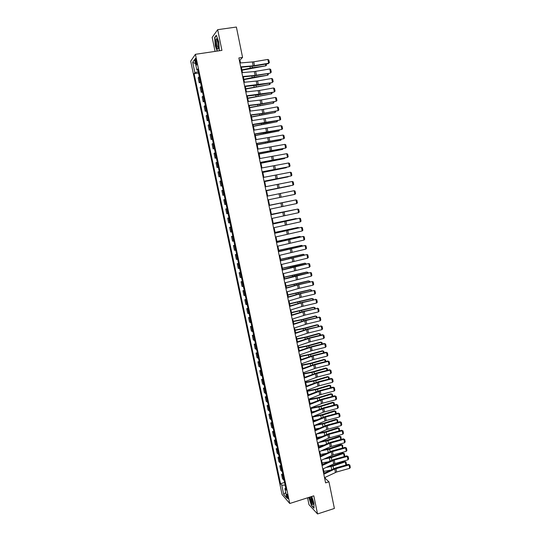 <?xml version="1.0" encoding="UTF-8"?>
<svg xmlns="http://www.w3.org/2000/svg" width="541" height="541" viewBox="0 0 541 541"><rect width="100%" height="100%" fill="white"/><g stroke="black" fill="none" stroke-linecap="round" stroke-linejoin="round"><path stroke-width="0.81" d="M288.049 497.287C287.467 495.062 286.98 494.055 286.588 494.271L286.696 495.725C287.271 497.943 287.758 498.951 288.157 498.741L288.049 497.287M307.572 497.808L308.992 504.685L317.54 513.95L334.385 508.459L328.962 481.815L325.269 478.44L325.06 477.392M190.696 61.174L282.071 494.481L289.753 503.495L195.416 54.303L190.696 61.174M195.416 54.303L221.938 50.387L217.671 29.674L212.167 37.397L215.068 51.402M240.515 62.945L239.94 60.146L242.564 57.393L238.865 57.955L325.587 482.876L328.962 481.815M195.402 61.41L195.768 63.135C196.146 64.737 196.471 65.326 196.741 64.9L196.221 60.261C195.835 58.658 195.511 58.076 195.24 58.502L195.402 61.41L196.43 61.255M198.236 71.622L194.882 72.717L194.111 73.732L280.529 483.728L284.573 482.471M194.882 72.717L192.691 62.31L194.659 59.503L196.883 70.073L197.932 70.174M285.716 487.921L284.911 488.685L286.182 490.119L197.688 69.011L196.883 70.073M284.911 488.685L286.879 498.031L283.687 494.325L281.746 485.108L280.529 483.728M217.671 29.674L236.39 27.05L242.564 57.393M317.54 513.95L313.8 495.827L289.753 503.495M324.194 473.152L323.302 468.783M322.436 464.55L321.537 460.148M320.678 455.935L319.772 451.492M318.92 447.292L318 442.808M317.148 438.629L316.228 434.105L326.189 432.124L338.51 428.127L337.767 427.735L339.214 428.249L339.559 430.839M315.376 429.946L314.449 425.382M313.604 421.236L312.664 416.638M311.819 412.506L310.879 407.873M310.034 403.755L309.08 399.082M308.248 394.977L307.281 390.264M306.449 386.179L305.482 381.432M304.651 377.361L303.677 372.573M302.845 368.522L301.864 363.687M301.039 359.657L300.045 354.781M299.227 350.764L298.226 345.855M297.408 341.858L296.4 336.908M295.589 332.918L294.568 327.927M293.756 323.964L292.735 318.933M291.924 314.984L290.896 309.912M290.091 305.976L289.05 300.864M288.252 296.948L287.197 291.795M286.405 287.9L285.344 282.706M284.552 278.825L283.484 273.59M282.693 269.729L281.618 264.448M280.833 260.606L279.751 255.284M278.967 251.457L277.878 246.094M277.1 242.287L275.998 236.884M275.22 233.097L274.111 227.646M273.34 223.873L272.224 218.388M271.454 214.635L270.331 209.103M269.567 205.364L268.431 199.791L291.761 195.024L268.431 199.805M267.667 196.058L266.53 190.486M265.759 186.719L264.63 181.154M263.852 177.347L262.716 171.801M261.932 167.953L260.803 162.422M260.011 158.533L258.889 153.015M258.084 149.086L256.961 143.588M256.157 139.619L255.034 134.127M254.216 130.124L253.1 124.653M252.275 120.602L251.159 115.145M250.327 111.061L249.218 105.61M248.373 101.485L247.264 96.055M246.419 91.889L245.31 86.472M244.458 82.266L243.355 76.863M242.483 72.616L241.387 67.233M239.332 60.24L239.94 60.146M324.715 478.616L325.269 478.44M194.111 73.732L198.54 73.049M199.284 76.612L198.175 77.836L199.216 82.793L200.542 82.584M284.126 480.354L282.503 478.765L281.57 474.342L282.787 473.97M282.328 471.786L280.711 470.257L279.778 465.821L280.995 465.449M280.522 463.197L278.919 461.723L277.979 457.273L279.203 456.908M278.71 454.589L277.12 453.169L276.18 448.712L277.405 448.347M276.897 445.953L275.315 444.587L274.375 440.124L275.599 439.759M275.078 437.297L273.503 435.992L272.563 431.508L273.787 431.157M273.252 428.614L271.69 427.37L270.75 422.879L271.974 422.528M271.426 419.917L269.878 418.727L268.931 414.223L270.155 413.879M269.594 411.194L268.052 410.064L267.105 405.547L268.336 405.202M267.754 402.45L266.226 401.375L265.273 396.851L266.51 396.512M265.915 393.679L264.393 392.671L263.44 388.134L264.677 387.796M264.069 384.894L262.561 383.941L261.601 379.39L262.838 379.052M262.216 376.076L260.715 375.183L259.754 370.626L260.999 370.294M260.356 367.244L258.869 366.413L257.908 361.834L259.153 361.51M258.497 358.385L257.022 357.615L256.055 353.03L257.306 352.705M256.63 349.506L255.163 348.789L254.196 344.198L255.447 343.873M254.764 340.6L253.303 339.951L252.336 335.339L253.587 335.021M252.884 331.674L251.443 331.085L250.469 326.466L251.721 326.149M251.004 322.727L249.57 322.193L248.596 317.56L249.854 317.256M249.117 313.753L247.697 313.286L246.723 308.64L247.981 308.336M247.23 304.759L245.817 304.346L244.836 299.694L246.101 299.389M245.33 295.738L243.937 295.393L242.95 290.727L244.214 290.429M243.43 286.689L242.043 286.412L241.063 281.733L242.327 281.435M241.529 277.628L240.15 277.405L239.163 272.718L240.434 272.427M239.616 268.532L238.25 268.377L237.262 263.677L238.534 263.393M237.702 259.423L236.349 259.328L235.355 254.615L236.633 254.331M235.781 250.28L234.442 250.253L233.448 245.526L234.726 245.249M233.854 241.124L232.529 241.158L231.528 236.417L232.813 236.14M231.927 231.933L230.608 232.035L229.607 227.281L230.892 227.01M229.993 222.723L228.687 222.892L227.68 218.124L228.965 217.861M228.052 213.492L226.76 213.722L225.753 208.948L227.037 208.677M226.104 204.234L224.826 204.532L226.111 204.268M224.826 204.532L223.818 199.737L225.09 199.406M224.157 194.949L222.885 195.315L224.177 195.051M222.885 195.315L221.878 190.506L223.135 190.114M222.195 185.637L220.938 186.07L222.236 185.813M220.938 186.07L219.93 181.255L221.181 180.789M220.234 176.305L218.99 176.806L220.288 176.555M218.99 176.806L217.976 171.977L219.213 171.443M218.273 166.953L217.036 167.514L218.334 167.27M217.036 167.514L216.021 162.672L217.245 162.077M216.299 157.566L215.081 158.202L216.38 157.958M215.081 158.202L214.06 153.346L215.271 152.684M214.324 148.16L213.113 148.863L214.419 148.626M213.113 148.863L212.092 143.994L213.289 143.264M212.343 138.733L211.146 139.497L212.451 139.267M211.146 139.497L210.118 134.621L211.308 133.816M210.354 129.272L209.171 130.111L210.483 129.881M209.171 130.111L208.143 125.221L209.32 124.349M208.359 119.791L207.189 120.697L208.501 120.474M207.189 120.697L206.162 115.794L207.325 114.848M206.364 110.283L205.208 111.257L206.52 111.033M205.208 111.257L204.173 106.34L205.323 105.333M204.356 100.754L203.213 101.796L204.532 101.58M203.213 101.796L202.178 96.866L203.315 95.784M202.348 91.192L201.218 92.308L202.537 92.092M201.218 92.308L200.177 87.365L201.306 86.215M200.339 81.61L199.216 82.793M228.985 217.928L227.68 218.124M230.919 227.146L229.607 227.281M232.853 236.349L231.528 236.417M234.78 245.519L233.448 245.526M236.701 254.669L235.355 254.615M238.622 263.798L237.262 263.677M240.535 272.901L239.163 272.718M242.442 281.983L241.063 281.733M244.343 291.038L242.95 290.727M246.243 300.066L244.836 299.694M248.136 309.08L246.723 308.64M250.023 318.061L248.596 317.56M251.91 327.021L250.469 326.466M253.783 335.961L252.336 335.339M255.656 344.881L254.196 344.198M257.53 353.773L256.055 353.03M259.389 362.639L257.908 361.834M261.249 371.484L259.754 370.626M263.102 380.309L261.601 379.39M264.955 389.114L263.44 388.134M266.801 397.892L265.273 396.851M268.64 406.649L267.105 405.547M270.473 415.387L268.931 414.223M272.306 424.097L270.75 422.879M274.131 432.786L272.563 431.508M275.951 441.456L274.375 440.124M277.77 450.098L276.18 448.712M279.582 458.721L277.979 457.273M281.388 467.323L279.778 465.821M283.193 475.904L281.57 474.342M281.746 485.108L285.141 485.176M195.531 63.628L192.691 62.31M283.687 494.325L285.716 492.513M218.943 50.827L219.382 50.272L218.686 41.643L216.278 35.246L214.621 37.539L215.332 46.059L217.205 51.084M308.803 497.416L311.413 505.422L313.976 508.188L313.915 502.981L311.744 496.476M215.007 37.485L214.621 37.539M239.893 62.993L253.722 61.816L267.876 59.436L268.64 63.25L269.364 62.641L268.275 63.669L254.162 66.063L240.772 67.28M268.275 63.669L268.64 63.25L253.168 65.819L240.684 66.868M267.876 59.436L268.83 59.977L269.364 62.641M241.996 70.215L265.847 65.813L252.404 67.706L241.928 69.884M266.199 64.021L266.449 65.258L265.847 65.813L265.509 64.136M241.874 72.67L254.331 71.561L269.783 68.971L270.547 72.778L271.264 72.163L270.175 73.17L256.089 75.598L242.74 76.923M270.175 73.17L255.102 75.388L242.659 76.538M269.783 68.971L270.737 69.498L271.264 72.163M243.842 82.327L257.584 80.927L271.69 78.486L272.448 82.279L273.164 81.657L272.069 82.651L258.01 85.106L244.701 86.533M272.069 82.651L244.627 86.181M271.69 78.486L272.637 79L273.164 81.657M245.803 91.956L259.511 90.448L273.584 87.967L274.341 91.76L275.058 91.125L273.962 92.105L259.93 94.587L246.655 96.122M273.962 92.105L246.588 95.798M273.584 87.967L274.53 88.481L275.058 91.125M243.917 79.628L267.727 75.199L254.317 77.153L243.856 79.324M268.106 73.529L268.329 74.631L267.727 75.199L267.416 73.65M245.83 89.022L269.607 84.558L245.776 88.738M270.006 83.01L270.202 83.983L269.607 84.558L269.323 83.131M247.744 98.388L271.481 93.897L247.69 98.124M271.907 92.47L272.076 93.316L271.481 93.897L271.217 92.592M247.764 101.559L261.425 99.943L275.477 97.434L276.235 101.208L276.945 100.572L276.417 97.928L275.477 97.434M248.549 105.394L260.877 103.933L276.235 101.208L261.844 104.048L248.61 105.684M249.651 107.727L273.347 103.209L249.597 107.49M273.793 101.904L273.942 102.621L273.347 103.209L273.11 102.026M218.53 47.581L218.544 47.425C218.49 43.07 217.793 40.149 216.454 38.661L215.751 40.156C215.277 44.626 218.165 52.369 218.53 47.581M216.454 38.661L217.299 39.831L216.758 40.954C216.846 44.775 217.435 46.999 218.53 47.635M217.421 51.05L215.528 45.971L214.838 37.714L216.4 35.564M219.375 50.157L218.828 50.847M309.75 497.111L309.986 498.646C311.494 503.962 312.576 505.713 313.225 503.894L311.163 496.665M310.805 496.78L310.953 498.829C311.704 501.798 312.461 503.367 313.212 503.536M313.976 507.837L311.542 505.22L309.012 497.348M249.719 111.135L262.027 109.613L277.364 106.868L278.121 110.635L278.831 109.992L278.304 107.355L277.364 106.868M250.503 114.956L264.103 113.191L278.121 110.635L263.751 113.482L250.557 115.219M251.551 117.045L275.213 112.501L251.504 116.829M275.68 111.311L275.213 112.501L274.997 111.432M251.666 120.684L279.251 116.281L280.001 120.041L280.711 119.385L280.184 116.755L279.251 116.281M252.451 124.498L280.001 120.041L265.651 122.895L252.498 124.734M253.445 126.337L277.066 121.766L253.404 126.148M277.56 120.69L277.066 121.766L276.877 120.819M253.614 130.212L281.131 125.668L281.881 129.414L282.585 128.758L282.057 126.134L281.131 125.668M254.392 134.012L281.881 129.414L267.552 132.281L254.432 134.215M255.332 135.602L278.919 131.003L255.298 135.439M279.44 130.05L278.919 131.003L278.757 130.178M255.555 139.706L283.004 135.034L283.748 138.767L284.451 138.097L283.93 135.487L283.004 135.034M256.326 143.5L283.748 138.767L256.36 143.676M257.218 144.846L280.772 140.22L257.191 144.704M281.306 139.382L280.772 140.22L280.63 139.51M257.489 149.188L284.87 144.366L285.614 148.099L286.317 147.423L285.797 144.812L284.87 144.366M258.26 152.968L285.614 148.099L258.287 153.11M259.098 154.063L282.612 149.411L259.078 153.948M283.173 148.694L282.612 149.411L282.497 148.822M259.416 158.635L286.737 153.685L287.481 157.404L288.177 156.714L287.656 154.117L286.737 153.685M260.187 162.408L287.481 157.404L260.207 162.523M260.978 163.26L284.451 158.581L260.958 163.166M284.979 157.992L284.451 158.581L284.356 158.107M261.337 168.055L288.59 162.969L289.334 166.682L290.03 165.986L289.509 163.396L288.59 162.969M262.108 171.822L289.334 166.682L262.121 171.91M262.845 172.437L286.284 167.73L262.831 172.363M286.676 167.284L286.284 167.73L286.216 167.372M263.257 177.455L290.449 172.234L291.186 175.933L291.876 175.237L291.362 172.647L290.449 172.234M264.022 181.208L291.186 175.933L264.035 181.269M264.711 181.58L288.116 176.846L264.705 181.533M265.171 186.828L292.296 181.478L293.033 185.164L293.722 184.461L293.208 181.877L292.296 181.478M265.935 190.574L293.033 185.164L265.942 190.601M266.578 190.709L289.942 185.948L266.571 190.682M267.078 196.18L294.142 190.696L294.879 194.375L295.562 193.658L295.048 191.088L294.142 190.696M278.764 197.681L294.879 194.375L278.764 197.681M268.978 205.506L295.981 199.886L268.978 205.492M269.743 209.225L296.711 203.558L295.981 199.886L296.881 200.265L297.394 202.834L296.711 203.558M292.864 200.515L269.546 205.269M292.938 200.501L269.546 205.255M270.879 214.804L297.814 209.056L270.872 214.763M271.636 218.517L298.544 212.714L297.814 209.056L298.713 209.428L299.227 211.984L298.544 212.714M294.696 209.671L271.399 214.358M294.919 209.624L271.393 214.324M272.772 224.082L299.64 218.199L272.759 224.008M273.53 227.781L300.377 221.851L299.64 218.199L300.539 218.564L301.053 221.113L300.377 221.851M296.529 218.794L273.246 223.419M296.901 218.72L295.799 218.591L273.239 223.359M274.659 233.333L301.465 227.321L274.639 233.232M275.41 237.026L302.196 230.96L301.465 227.321L302.365 227.673L302.872 230.216L302.196 230.96M298.355 227.903L298.274 227.497L275.092 232.461M298.882 227.788L297.604 227.558L275.078 232.38M276.539 242.557L303.291 236.417L276.519 242.429M277.296 246.243L304.015 240.048L303.291 236.417L304.177 236.762L304.691 239.298L304.015 240.048M300.174 236.978L300.072 236.464L276.931 241.475M300.837 236.823L299.396 236.505L276.911 241.374M278.419 251.761L305.104 245.492L278.385 251.606M279.17 255.433L305.827 249.117L305.104 245.492L305.99 245.824L306.497 248.36L305.827 249.117M301.993 246.04L301.864 245.411L278.764 250.469M302.656 245.891L301.188 245.431L278.743 250.341M280.292 260.938L306.916 254.54L280.258 260.755M281.043 264.603L307.64 258.152L306.916 254.54L307.802 254.865L308.302 257.388L307.64 258.152M303.805 255.075L303.657 254.338L280.596 259.437M304.468 254.926L302.974 254.331L280.569 259.295M282.159 270.094L308.722 263.568L294.689 266.53L282.118 269.885M282.909 273.746L309.438 267.173L308.722 263.568L309.601 263.88L310.108 266.402L309.438 267.173M305.611 264.082L305.442 263.237L282.422 268.383M306.274 263.934L304.752 263.21L282.388 268.214M284.025 279.224L310.52 272.569L296.515 275.538L283.978 278.987M284.769 282.869L311.244 276.167L310.52 272.569L311.4 272.874L311.907 275.389L311.244 276.167M307.41 273.07L307.22 272.109L284.241 277.31M308.072 272.921L307.978 272.421L306.531 272.069L284.201 277.12M285.885 288.326L297.503 284.979L312.319 281.55L298.328 284.525L285.831 288.062M286.622 291.964L298.233 288.576L313.036 285.141L312.319 281.55L313.198 281.847L313.699 284.35L313.036 285.141M309.209 282.037L308.999 280.968L286.061 286.209M309.871 281.881L309.75 281.266L308.302 280.901L286.013 286M287.738 297.408L300.58 293.641L314.111 290.51L300.14 293.493L287.677 297.117M288.475 301.039L301.303 297.232L314.828 294.088L314.111 290.51L314.984 290.794L315.484 293.29L314.828 294.088M311.001 290.977L310.771 289.8L287.866 295.088M311.663 290.821L311.515 290.084L310.074 289.719L287.819 294.859M289.584 306.47L301.141 302.94L315.897 299.444L301.952 302.433L289.523 306.152M290.321 310.088L301.864 306.517L316.613 303.014L315.897 299.444L316.769 299.714L317.269 302.209L316.613 303.014M315.43 299.274L316.769 299.714M312.793 299.897L312.536 298.612L289.678 303.947M313.449 299.741L313.28 298.889L311.839 298.504L289.624 303.69M291.43 315.504L304.198 311.542L317.682 308.356L303.751 311.346L291.356 315.16M292.167 319.116L304.921 315.112L318.392 311.914L317.682 308.356L318.548 308.62L319.048 311.109L318.392 311.914M317.209 308.167L318.548 308.62M314.578 308.789L314.294 307.396L291.477 312.779M315.234 308.634L315.038 307.667L313.597 307.274L291.423 312.502M293.269 324.519L304.752 320.806L319.46 317.242L305.55 320.245L293.195 324.147M294 328.116L306.72 324.018L320.171 320.793L319.46 317.242L320.326 317.499L320.82 319.981L320.171 320.793M318.98 317.033L320.326 317.499M316.357 317.662L316.052 316.16L303.393 319.535L293.276 321.591M317.012 317.506L316.796 316.417L315.349 316.018L302.717 319.379L293.215 321.293M295.102 333.506L306.551 329.706L321.232 326.108L307.349 329.117L295.021 333.107M295.832 337.09L307.274 333.256L321.942 329.652L321.232 326.108L322.098 326.351L322.592 328.827L321.942 329.652M320.752 325.878L322.098 326.351M318.128 326.514L317.81 324.904L305.171 328.326L295.068 330.375M318.784 326.351L318.548 325.148L317.1 324.742L304.488 328.157L295.001 330.057M296.935 342.467L309.587 338.226L323.004 334.953L322.517 334.703L309.134 337.963L296.847 342.047M297.665 346.051L310.304 341.763L323.707 338.483L323.004 334.953L323.863 335.183L324.357 337.658L323.707 338.483M322.517 334.703L323.863 335.183M319.9 335.339L319.555 333.628L306.95 337.097L296.853 339.146M320.556 335.177L320.292 333.858L318.845 333.445L306.267 336.908L296.786 338.808M298.754 351.413L311.379 347.072L324.769 343.772L324.282 343.501L310.919 346.788L298.666 350.96M299.484 354.984L312.089 350.602L325.472 347.295L324.769 343.772L325.621 343.995L326.115 346.463L325.472 347.295M324.282 343.501L325.621 343.995M321.665 344.144L321.3 342.325L308.722 345.848L298.639 347.89M322.321 343.981L322.03 342.548L320.59 342.122L308.032 345.631L298.564 347.525M300.58 360.333L313.165 355.897L326.527 352.57L326.034 352.279L312.698 355.593L300.478 359.853M301.303 363.89L312.637 359.792L327.231 356.086L326.527 352.57L327.379 352.786L327.873 355.241L327.231 356.086M326.034 352.279L327.379 352.786M323.43 352.928L323.045 351.001L310.487 354.571L300.417 356.607M323.768 351.217L322.328 350.778L323.768 351.217L324.079 352.766M300.343 356.228L309.797 354.341L322.328 350.778M302.392 369.226L313.712 365.074L328.286 361.347L327.785 361.03L314.477 364.377L302.291 368.725M303.116 372.776L315.653 368.211L328.989 364.85L328.286 361.347L329.138 361.55L329.625 364.005L328.989 364.85M327.785 361.03L329.138 361.55M325.182 361.686L324.776 359.657L312.252 363.275L302.196 365.31M325.499 359.86L324.059 359.413L325.499 359.86L325.838 361.523M302.115 364.911L311.555 363.025L324.059 359.413M304.204 378.098L315.484 373.858L330.037 370.098L329.537 369.767L316.248 373.134L304.096 377.571M304.928 381.642L317.425 376.982L330.734 373.594L330.037 370.098L330.882 370.294L331.369 372.742L330.734 373.594M329.537 369.767L330.882 370.294M326.94 370.423L326.507 368.293L314.01 371.958L303.961 373.987M327.231 368.489L325.783 368.029L327.231 368.489L327.589 370.26M303.88 373.567L313.307 371.687L325.783 368.029M306.01 386.95L317.263 382.622L331.782 378.828L331.281 378.477L318.013 381.872L305.895 386.396M306.733 390.48L317.966 386.118L332.478 382.318L331.782 378.828L332.627 379.018L333.114 381.459L332.478 382.318M331.281 378.477L332.627 379.018M306.896 386.01L306.436 386.098M328.685 379.14L328.238 376.901L315.761 380.621L305.733 382.643M328.955 377.084L327.508 376.624L328.955 377.084L329.334 378.971M305.638 382.203L315.058 380.33L327.508 376.624M307.809 395.775L320.252 390.974L333.526 387.539L333.019 387.167L319.772 390.588L307.694 395.194M308.532 399.299L319.731 394.856L334.223 391.015L333.526 387.539L334.365 387.714L334.852 390.149L334.223 391.015M333.019 387.167L334.365 387.714M309.553 394.463L308.194 394.727M330.429 387.836L329.956 385.496L317.513 389.256L307.491 391.278M330.673 385.665L329.232 385.192L330.673 385.665L331.078 387.667M307.396 390.818L316.803 388.945L329.232 385.192M309.608 404.58L322.01 399.684L335.264 396.228L334.751 395.829L321.53 399.278L309.486 403.978M310.324 408.097L322.713 403.167L335.954 399.698L335.264 396.228L336.103 396.397L336.59 398.818L335.954 399.698M334.751 395.829L336.103 396.397M312.123 402.917L309.952 403.329M332.167 396.506L331.68 394.064L319.258 397.872L309.249 399.887M332.39 394.227L330.943 393.747L332.39 394.227L332.816 396.337M309.148 399.407L318.548 397.547L330.943 393.747M311.4 413.358L323.768 408.374L336.996 404.891L336.482 404.472L323.288 407.948L311.271 412.729M312.116 416.868L323.254 412.249L337.692 408.354L336.996 404.891L337.834 405.053L338.314 407.468L337.692 408.354M336.482 404.472L337.834 405.053M314.625 411.356L311.697 411.911M333.905 405.155L333.391 402.612L320.996 406.467L311.001 408.482M334.101 402.761L332.654 402.274L334.101 402.761L334.548 404.986M310.899 407.975L320.286 406.122L332.654 402.274M313.185 422.122L325.52 417.043L338.727 413.534L338.206 413.094L325.033 416.597L313.056 421.466M313.902 425.618L326.223 420.506L339.417 416.983L338.727 413.534L339.559 413.682L340.039 416.097L339.417 416.983M338.206 413.094L339.559 413.682M317.053 419.789L313.449 420.472M335.63 413.784L335.102 411.14L322.734 415.042L312.745 417.05M335.812 411.282L334.365 410.781L335.812 411.282L336.279 413.608M313.178 416.428L322.017 414.677L334.365 410.781M314.97 430.852L326.054 426.105L340.451 422.156L339.931 421.696L326.778 425.226L314.835 430.176M315.68 434.342L326.757 429.561L341.141 425.598L340.451 422.156L341.283 422.298L341.763 424.705L341.141 425.598M339.931 421.696L341.283 422.298M319.42 428.215L315.187 429.013M337.361 422.386L336.806 419.64L324.465 423.596L314.49 425.598M337.51 419.775L336.069 419.268L337.51 419.775L337.942 422.23M315.903 424.766L323.748 423.211L336.069 419.268M316.749 439.569L329.009 434.315L342.169 430.751L341.648 430.278L328.515 433.828L316.607 438.866M317.459 443.052L328.502 438.183L342.859 434.186L342.169 430.751L343.001 430.886L343.481 433.287L342.859 434.186M341.648 430.278L343.001 430.886M321.739 436.628L316.925 437.527M318.548 433.104L325.472 431.718L337.767 427.735M339.079 430.974L338.51 428.127L339.214 428.249M318.521 448.259L329.543 443.343L343.887 439.333L343.359 438.832L330.253 442.416L318.372 447.535M319.231 451.735L330.24 446.785L344.576 442.754L343.887 439.333L344.712 439.454L345.192 441.848L344.576 442.754M343.359 438.832L344.712 439.454M324.005 445.027L318.656 446.027M340.796 439.535L340.208 436.594L327.914 440.638L318.737 442.484M340.904 436.702L339.457 436.174L340.904 436.702L341.182 439.434M321.124 441.436L327.19 440.212L339.457 436.174M320.292 456.929L331.281 451.931L345.598 447.887L345.07 447.373L331.985 450.978L320.137 456.178M320.996 460.391L333.175 454.927L346.281 451.302L345.598 447.887L346.423 448.002L346.903 450.389L346.281 451.302M345.07 447.373L346.423 448.002M326.23 453.412L320.387 454.501M342.507 448.076L341.898 445.033L329.631 449.125L321.253 450.822M342.595 445.135L341.148 444.601L342.595 445.135L342.791 447.995M323.626 449.754L328.908 448.678L341.148 444.601M322.057 465.578L334.216 460.06L347.308 456.421L346.774 455.887L333.709 459.519L321.895 464.8M322.761 469.033L333.709 463.914L347.991 459.83L347.308 456.421L348.127 456.53L348.607 458.91L347.991 459.83M346.774 455.887L348.127 456.53M328.414 461.784L322.111 462.954M344.218 456.597L343.589 453.453L331.349 457.591L323.707 459.153M344.279 453.547L342.838 453.006L344.279 453.547L344.752 455.901L344.407 456.543M326.074 458.065L330.619 457.125L342.838 453.006M323.816 474.207L334.744 469.04L349.013 464.935L348.472 464.381L335.434 468.033L323.653 473.402M324.519 477.649L336.63 472.009L349.689 468.337L349.013 464.935L349.831 465.03L350.304 467.41L349.689 468.337M348.472 464.381L349.831 465.03M330.565 470.143L323.836 471.387M345.922 465.098L345.273 461.852L333.053 466.038L326.108 467.471M345.963 461.94L344.516 461.385L345.963 461.94L346.436 464.279L346.017 465.071M328.461 466.369L332.323 465.558L344.516 461.385M200.021 81.833L198.973 76.849M202.03 91.409L200.982 86.432M204.038 100.951L202.997 95.994M206.04 110.472L204.998 105.529M208.035 119.967L207 115.037M210.023 129.441L208.988 124.518M212.011 138.888L210.976 133.979M213.993 148.308L212.958 143.412M215.967 157.702L214.939 152.819M217.935 167.074L216.914 162.205M219.896 176.42L218.875 171.558M221.857 185.739L220.843 180.897M223.812 195.037L222.797 190.202M225.759 204.309L224.745 199.487M227.707 213.553L226.693 208.752M229.641 222.777L228.633 217.982M231.575 231.981L230.574 227.2M233.502 241.151L232.502 236.383M235.43 250.307L234.429 245.546M237.35 259.43L236.349 254.689M239.264 268.539L238.263 263.805M241.171 277.614L240.177 272.894M243.071 286.669L242.084 281.962M244.972 295.704L243.984 291.011M246.865 304.711L245.878 300.032M248.752 313.699L247.771 309.033M250.639 322.659L249.658 318.007M252.519 331.599L251.538 326.953M254.392 340.519L253.418 335.887M256.258 349.412L255.291 344.793M258.125 358.284L257.158 353.672M259.984 367.129L259.017 362.531M261.837 375.954L260.877 371.369M263.69 384.759L262.73 380.181M265.536 393.537L264.576 388.972M267.376 402.294L266.415 397.743M269.208 411.032L268.255 406.494M271.041 419.742L270.094 415.218M272.867 428.431L271.92 423.921M274.693 437.101L273.746 432.597M276.512 445.75L275.565 441.253M278.324 454.372L277.377 449.889M280.13 462.974L279.19 458.504M281.935 471.556L280.995 467.099M283.734 480.117L282.794 475.667M196.748 62.986L195.768 63.135M252.39 61.985L253.168 65.819M253.722 61.816L254.493 65.644M252.404 67.706L252.126 66.327M250.307 68.085L249.989 66.502M254.331 71.561L255.102 75.388M255.656 71.385L256.427 75.206M256.258 81.109L257.029 84.923M257.584 80.927L258.355 84.741M258.185 90.638L258.956 94.438M259.511 90.448L260.275 94.249M254.317 77.153L254.06 75.868M252.228 77.532L251.93 76.065M256.224 86.567L255.988 85.39M254.135 86.952L253.864 85.606M258.125 95.967L257.908 94.885M256.042 96.352L255.792 95.115M260.106 100.139L260.877 103.933M261.425 99.943L262.196 103.73M260.025 105.333L259.829 104.352M257.942 105.725L257.712 104.602M262.027 109.613L262.791 113.394M263.339 109.41L264.103 113.191M261.918 114.678L261.736 113.799M259.836 115.071L259.633 114.063M263.94 119.061L264.705 122.834M265.252 118.851L266.01 122.624M263.805 123.997L263.643 123.22M261.729 124.396L261.546 123.504M265.847 128.488L266.605 132.254M267.153 128.271L267.91 132.031M265.685 133.296L265.55 132.613M263.616 133.695L263.453 132.917M267.748 137.887L268.505 141.641M269.053 137.664L269.81 141.417M267.565 142.567L267.443 141.985M265.496 142.966L265.361 142.303M269.641 147.26L270.399 151.007M270.946 147.037L271.704 150.777M269.438 151.811L269.337 151.324M267.369 152.217L267.254 151.663M271.535 156.613L272.292 160.346M272.833 156.376L273.59 160.109M271.305 161.035L271.224 160.65M269.242 161.448L269.147 161.002M273.421 165.938L274.172 169.664M274.72 165.695L275.47 169.421M271.109 170.652L271.041 170.314M275.301 175.243L276.052 178.956M276.6 174.993L277.344 178.706M277.181 184.515L277.932 188.221M278.473 184.265L279.217 187.964M279.055 193.773L279.798 197.465M280.339 193.509L281.083 197.201M280.921 202.997L281.665 206.682M282.206 202.733L282.95 206.412M282.781 212.2L283.525 215.879M284.066 211.93L284.803 215.602M284.64 221.384L285.377 225.049M285.918 221.107L286.656 224.765M286.493 230.54L287.23 234.199M287.765 230.256L288.502 233.908M283.376 231.169L283.301 230.791M288.339 239.67L289.077 243.322M289.611 239.379L290.348 243.024M287.251 239.805L287.163 239.379M285.229 240.299L285.134 239.819M290.179 248.779L290.916 252.417M291.45 248.481L292.187 252.12M289.09 248.894L288.989 248.38M287.075 249.408L286.96 248.819M292.018 257.868L292.755 261.492M293.283 257.563L294.02 261.188M290.93 257.962L290.801 257.354M288.921 258.49L288.779 257.793M293.851 266.929L294.588 270.547M295.115 266.618L295.846 270.236M292.755 267.004L292.613 266.307M290.754 267.545L290.591 266.747M295.684 275.964L296.414 279.575M296.941 275.646L297.672 279.257M294.581 276.025L294.426 275.234M292.586 276.579L292.404 275.68M297.503 284.979L298.233 288.576M298.76 284.661L299.491 288.258M296.407 285.019L296.225 284.14M294.412 285.594L294.209 284.586M299.322 293.973L300.052 297.564M300.58 293.641L301.303 297.232M298.219 293.993L298.023 293.019M296.238 294.581L296.015 293.472M301.141 302.94L301.864 306.517M302.392 302.608L303.116 306.186M300.032 302.94L299.822 301.885M298.057 303.548L297.807 302.338M302.946 311.887L303.67 315.457M304.198 311.542L304.921 315.112M301.844 311.866L301.608 310.717M299.87 312.488L299.606 311.176M304.752 320.806L305.476 324.37M305.996 320.461L306.72 324.018M303.643 320.772L303.393 319.535M301.675 321.408L301.391 319.995M306.551 329.706L307.274 333.256M307.795 329.354L308.512 332.904M305.442 329.652L305.171 328.326M303.481 330.301L303.176 328.793M308.35 338.585L309.067 342.128M309.587 338.226L310.304 341.763M307.234 338.51L306.95 337.097M305.28 339.18L304.955 337.564M310.142 347.437L310.859 350.967M311.379 347.072L312.089 350.602M309.026 347.349L308.722 345.848M307.072 348.025L306.727 346.314M311.927 356.269L312.637 359.792M313.165 355.897L313.875 359.42M310.811 356.161L310.487 354.571M308.864 356.857L308.498 355.045M313.712 365.074L314.422 368.59M314.943 364.702L315.653 368.211M312.59 364.952L312.252 363.275M310.649 365.662L310.264 363.748M315.484 373.858L316.194 377.368M316.715 373.479L317.425 376.982M314.362 373.716L314.01 371.958M312.434 374.446L312.022 372.438M317.263 382.622L317.966 386.118M318.487 382.237L319.19 385.733M316.133 382.467L315.761 380.621M314.206 383.204L313.78 381.101M319.028 391.366L319.731 394.856M320.252 390.974L320.955 394.463M317.898 391.19L317.513 389.256M315.978 391.941L315.531 389.743M320.793 400.083L321.496 403.566M322.01 399.684L322.713 403.167M319.663 399.887L319.258 397.872M317.75 400.658L317.283 398.359M322.551 408.78L323.254 412.249M323.768 408.374L324.472 411.85M321.422 408.57L320.996 406.467M319.508 409.354L319.021 406.96M324.309 417.456L325.006 420.918M325.52 417.043L326.223 420.506M323.173 417.226L322.734 415.042M321.266 418.024L320.766 415.535M326.054 426.105L326.757 429.561M327.271 425.693L327.968 429.148M324.925 425.862L324.465 423.596M323.024 426.673L322.497 424.09M327.805 434.734L328.502 438.183M329.009 434.315L329.706 437.764M326.663 434.477L326.189 432.124M324.769 435.302L324.228 432.624M329.543 443.343L330.24 446.785M330.754 442.923L331.444 446.359M328.407 443.065L327.914 440.638M326.514 443.904L325.952 441.131M331.281 451.931L331.978 455.36M332.485 451.505L333.175 454.927M330.138 451.634L329.631 449.125M328.259 452.492L327.677 449.625M333.013 460.499L333.709 463.914M334.216 460.06L334.906 463.481M331.87 460.181L331.349 457.591M329.996 461.054L329.395 458.092M334.744 469.04L335.434 472.455M335.941 468.601L336.63 472.009M333.601 468.709L333.053 466.038M331.728 469.595L331.106 466.545M195.585 58.448L195.24 58.502M217.401 40.027L216.941 40.088"/></g></svg>
